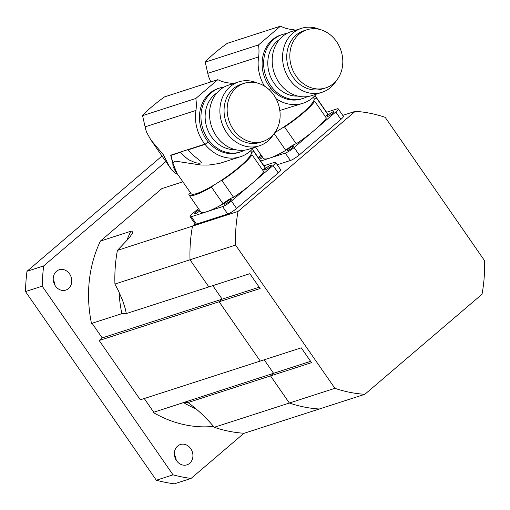 <?xml version="1.0" encoding="UTF-8"?>
<svg xmlns="http://www.w3.org/2000/svg" width="510" height="510" viewBox="0 0 510 510"><rect width="100%" height="100%" fill="white"/><g stroke="black" fill="none" stroke-linecap="round" stroke-linejoin="round"><path stroke-width="0.76" d="M238.049 211.42L192.499 226.134L195.081 223.928L192.499 226.134L117.402 250.384A143.546 122.4 72.1 0 0 114.928 284.044L190.026 259.788A143.546 122.4 -107.9 0 1 192.499 226.134A143.546 122.4 72.1 0 0 190.026 259.788L208.851 286.926L190.026 259.788L235.582 245.074L334.904 388.32A143.546 122.4 72.1 0 0 364.848 394.294L482.033 294.225A143.546 122.4 72.1 0 0 484.5 260.565L385.171 117.319A143.546 122.4 72.1 0 0 355.228 111.346L238.049 211.42A143.546 122.4 72.1 0 0 235.582 245.074M99.182 340.495L140.307 399.808L260.253 361.067L219.128 301.754L99.182 340.495L102.21 337.907L222.162 299.166L212.791 285.651L222.162 299.166L219.128 301.754L222.162 299.166L259.214 287.2M213.505 426.405A122.17 104.174 -107.9 0 1 153.172 412.424L273.57 373.307L264.199 359.792L273.57 373.307L270.536 375.895L273.57 373.307L310.615 361.335M114.928 284.044L118.575 291.108L122.668 300.651L125.211 308.454L126.327 313.58L249.843 273.685L260.125 288.513L219.128 301.754L260.253 361.067L301.251 347.826L311.534 362.655L270.536 375.895L289.355 403.034L270.536 375.895L188.011 402.549C197.447 409.434 206.199 417.684 214.257 427.291A143.546 122.4 72.1 0 0 244.201 433.264L319.298 409.007A143.546 122.4 -107.9 0 1 289.355 403.034L214.257 427.291M153.172 412.424L183.536 402.619L188.011 402.549L187.693 402.243M153.618 412.048L144.254 398.533M102.21 337.907L92.068 323.276M126.327 313.58L121.852 313.656L91.488 323.461A122.17 104.174 -107.9 0 1 100.413 241.077L161.868 188.598L182.867 181.815M100.413 241.077L130.783 231.266L132.555 231.075L132.931 231.476L132.683 232.828L129.514 237.59L117.402 250.384M69.564 273.895A10.691 9.116 -107.9 0 1 65.771 290.113A10.691 9.116 -107.9 0 1 53.811 282.744A10.691 9.116 -107.9 0 1 59.198 269.771A10.691 9.116 -107.9 0 1 69.564 273.895M55.023 285.39A10.691 9.116 72.1 0 0 53.244 279.888M190.727 448.641A10.691 9.116 -107.9 0 1 186.94 464.859A10.691 9.116 -107.9 0 1 174.981 457.489A10.691 9.116 -107.9 0 1 180.362 444.516A10.691 9.116 -107.9 0 1 190.727 448.641M176.186 460.135A10.691 9.116 72.1 0 0 174.414 454.633M156.328 480.241L25.5 291.567L42.203 286.174L173.024 474.848L156.328 480.241A175.619 149.749 72.1 0 0 174.35 483.837L191.052 478.444L243.978 433.245M165.858 161.574L43.688 265.914L26.985 271.307L162.001 156.009M43.688 265.914A175.619 149.749 72.1 0 0 42.203 286.174M26.985 271.307A175.619 149.749 72.1 0 0 25.5 291.567M173.024 474.848A175.619 149.749 72.1 0 0 191.052 478.444M334.904 388.32L289.355 403.034A143.546 122.4 72.1 0 0 319.298 409.007L364.848 394.294M342.758 115.375L355.228 111.346M205.23 62.143A39.091 6.834 145.3 0 1 227.211 43.369L280.487 26.163L258.506 44.931L205.23 62.143L208.411 76.098L210.808 81.944M264.422 86.082A38.18 32.551 -107.9 0 1 258.64 56.91A39.359 33.564 72.1 0 0 258.506 44.931M280.487 26.163A39.359 33.564 72.1 0 0 290.885 29.376A38.18 32.551 -107.9 0 1 295.647 30.211M316.296 94.152A38.18 32.551 -107.9 0 1 302.991 103.262A38.18 32.551 -107.9 0 1 275.999 98.615M303.099 98.411L301.582 98.902A33.596 28.649 -107.9 0 1 263.995 75.735A33.596 28.649 -107.9 0 1 280.933 34.961L282.451 34.47A33.596 28.649 72.1 0 0 265.512 75.244A33.596 28.649 72.1 0 0 303.099 98.411A33.596 28.649 72.1 0 0 307.249 96.632M258.64 56.91L207.761 73.344M270.778 88.255L269.14 89.658M302.991 103.262L279.824 110.472M297.789 96.078A30.543 26.042 -107.9 0 1 269.51 73.956A30.543 26.042 -107.9 0 1 279.505 39.474M286.856 33.488A33.596 28.649 72.1 0 0 282.451 34.47M322.027 92.297L311.655 95.65A33.596 28.649 -107.9 0 1 274.068 72.484A33.596 28.649 -107.9 0 1 291.006 31.709L301.378 28.362A33.596 28.649 72.1 0 0 284.44 69.137A33.596 28.649 72.1 0 0 322.027 92.297A33.596 28.649 72.1 0 0 336.281 80.688M319.725 29.44A33.596 28.649 72.1 0 0 301.378 28.362M325.699 87.905L322.607 88.906A30.543 26.042 -107.9 0 1 288.437 67.843A30.543 26.042 -107.9 0 1 303.832 30.778L306.924 29.778A30.543 26.042 72.1 0 0 291.529 66.848A30.543 26.042 72.1 0 0 325.699 87.905A30.543 26.042 72.1 0 0 333.444 83.557A30.543 26.042 72.1 0 0 339.137 46.021A30.543 26.042 72.1 0 0 306.924 29.778M313.255 97.321L313.969 98.347A36.65 6.407 145.3 0 1 314.179 99.335A36.65 6.407 145.3 0 1 313.191 101.758A36.65 6.407 145.3 0 1 283.075 127.481A36.65 6.407 145.3 0 1 276.139 131.822A36.65 6.407 145.3 0 1 274.877 132.568M314.358 96.269A39.091 6.834 145.3 0 1 315.977 96.957A39.091 6.834 145.3 0 1 316.2 97.614A7.637 1.332 -34.7 0 0 314.179 99.335M313.191 101.758A7.637 1.332 -34.7 0 0 314.715 101.267A39.091 6.834 145.3 0 1 284.586 126.996A7.637 1.332 -34.7 0 0 283.075 127.481M276.139 131.822A7.637 1.332 -34.7 0 0 274.214 133.467M314.715 101.267L326.368 118.071A39.091 6.834 145.3 0 1 314.938 129.763A39.091 6.834 145.3 0 1 296.24 143.801L284.586 126.996M296.24 143.801A7.637 1.332 -34.7 0 0 285.778 150.348L274.138 133.563M285.778 150.348A39.091 6.834 145.3 0 1 269.624 158.138A39.091 6.834 145.3 0 1 263.377 158.317L255.561 147.046M315.977 96.957L327.63 113.762A39.091 6.834 145.3 0 1 327.853 114.418L316.2 97.614M327.853 114.418A7.637 1.332 -34.7 0 0 325.354 116.611M326.585 112.257L337.014 108.891A7.637 1.332 145.3 0 1 338.238 108.853A7.637 1.332 145.3 0 1 335.758 111.977L294.117 147.543A7.637 1.332 145.3 0 1 285.262 153.083L260.635 161.039M293.25 145.943A4.125 0.72 145.3 0 1 293.907 145.924A4.125 0.72 145.3 0 1 290.929 148.869A4.125 0.72 145.3 0 1 287.13 150.622A4.125 0.72 145.3 0 1 289.246 148.308A4.125 0.72 145.3 0 1 293.25 145.943M258.219 157.558L261.126 155.072M262.618 157.227A4.125 0.72 145.3 0 1 259.526 159.439M258.768 158.349A4.125 0.72 145.3 0 1 261.93 156.226M333.279 111.76A4.125 0.72 145.3 0 1 333.935 111.741A4.125 0.72 145.3 0 1 330.958 114.686A4.125 0.72 145.3 0 1 327.159 116.439A4.125 0.72 145.3 0 1 329.275 114.125A4.125 0.72 145.3 0 1 333.279 111.76M277.223 164.755L290.407 160.497A7.637 1.332 -34.7 0 0 299.255 154.957L340.897 119.391A7.637 1.332 -34.7 0 0 343.377 116.267L338.238 108.853M142.564 115.662A39.091 6.834 145.3 0 1 164.545 96.887L217.815 79.681L195.84 98.455L142.564 115.662L145.745 129.616L146.74 132.466L150.883 139.976L163.449 154.893L169.052 165.858L172.163 170.429L174.649 172.699L177.652 174.292M253.629 147.67A38.18 32.551 -107.9 0 1 240.325 156.78A38.18 32.551 -107.9 0 1 207.442 147.09A38.18 32.551 -107.9 0 1 195.974 110.428A39.359 33.564 72.1 0 0 195.84 98.455M217.815 79.681A39.359 33.564 72.1 0 0 228.219 82.894A38.18 32.551 -107.9 0 1 232.974 83.729M240.433 151.929L238.916 152.42A33.596 28.649 -107.9 0 1 201.329 129.259A33.596 28.649 -107.9 0 1 218.261 88.479L219.784 87.994A33.596 28.649 72.1 0 0 202.846 128.769A33.596 28.649 72.1 0 0 240.433 151.929A33.596 28.649 72.1 0 0 244.583 150.157M195.974 110.428L145.089 126.862M188.63 149.392A7.637 1.332 145.3 0 1 188.088 149.857L193.029 155.078L200.577 161.224L201.367 162.231L200.94 163.002L198.983 163.257L195.324 162.715L188.356 159.592L182.829 154.97L180.502 152.311A7.637 1.332 145.3 0 1 181.069 151.833M208.112 141.78L205.065 144.375L188.088 149.857M171.513 154.919L170.958 155.391L172.922 163.111L176.976 173.317L191.065 193.634A36.65 6.407 145.3 0 0 213.473 185.34A7.637 1.332 -34.7 0 0 211.459 187.068A39.091 6.834 145.3 0 1 189.057 195.03A39.091 6.834 145.3 0 1 188.827 194.374A7.637 1.332 -34.7 0 0 190.561 192.914M180.502 152.311L170.958 155.391M240.325 156.78L219.268 163.5L208.526 165.074L200.902 165.017L175.491 161.166L174.649 161.345L172.922 163.111M172.833 163.48L172.992 166.305L174.694 170.028L176.728 172.96L172.833 163.48L170.703 155.18L204.88 144.145A38.18 32.551 72.1 0 0 205.065 144.375M235.123 149.596A30.543 26.042 -107.9 0 1 206.843 127.474A30.543 26.042 -107.9 0 1 216.839 92.992M224.19 87.006A33.596 28.649 72.1 0 0 219.784 87.994M259.36 145.822L248.988 149.169A33.596 28.649 -107.9 0 1 211.401 126.002A33.596 28.649 -107.9 0 1 228.34 85.227L238.705 81.88A33.596 28.649 72.1 0 0 221.773 122.655A33.596 28.649 72.1 0 0 259.36 145.822A33.596 28.649 72.1 0 0 273.609 134.213M257.059 82.958A33.596 28.649 72.1 0 0 238.705 81.88M263.026 141.423L259.941 142.424A30.543 26.042 -107.9 0 1 225.771 121.361A30.543 26.042 -107.9 0 1 241.166 84.297L244.252 83.296A30.543 26.042 72.1 0 0 228.862 120.366A30.543 26.042 72.1 0 0 263.026 141.423A30.543 26.042 72.1 0 0 270.778 137.075A30.543 26.042 72.1 0 0 276.471 99.539A30.543 26.042 72.1 0 0 244.252 83.296M250.588 150.839L251.302 151.872A36.65 6.407 145.3 0 1 251.513 152.86A36.65 6.407 145.3 0 1 250.525 155.276A36.65 6.407 145.3 0 1 220.409 180.999A36.65 6.407 145.3 0 1 213.473 185.34M251.691 149.787A39.091 6.834 145.3 0 1 253.311 150.475A39.091 6.834 145.3 0 1 253.534 151.132A7.637 1.332 -34.7 0 0 251.513 152.86M250.525 155.276A7.637 1.332 -34.7 0 0 252.048 154.785A39.091 6.834 145.3 0 1 221.92 180.514A7.637 1.332 -34.7 0 0 220.409 180.999M252.048 154.785L263.702 171.59A39.091 6.834 145.3 0 1 252.272 183.281A39.091 6.834 145.3 0 1 233.574 197.319L221.92 180.514M233.574 197.319A7.637 1.332 -34.7 0 0 223.112 203.873L211.459 187.068M223.112 203.873A39.091 6.834 145.3 0 1 206.958 211.656A39.091 6.834 145.3 0 1 200.704 211.835L189.057 195.03M253.311 150.475L264.958 167.28A39.091 6.834 145.3 0 1 265.187 167.937L253.534 151.132M265.187 167.937A7.637 1.332 -34.7 0 0 262.688 170.13M263.919 165.775L274.348 162.409A7.637 1.332 145.3 0 1 275.572 162.371A7.637 1.332 145.3 0 1 273.092 165.495L231.444 201.061A7.637 1.332 145.3 0 1 222.596 206.601L191.32 216.705A7.637 1.332 145.3 0 1 190.096 216.744A7.637 1.332 145.3 0 1 192.576 213.613L198.46 208.59M230.584 199.461A4.125 0.72 145.3 0 1 231.24 199.442A4.125 0.72 145.3 0 1 228.263 202.387A4.125 0.72 145.3 0 1 224.464 204.14A4.125 0.72 145.3 0 1 226.58 201.833A4.125 0.72 145.3 0 1 230.584 199.461M199.952 210.745A4.125 0.72 145.3 0 1 196.516 213.154A4.125 0.72 145.3 0 1 194.399 213.856A4.125 0.72 145.3 0 1 195.795 212.115A4.125 0.72 145.3 0 1 199.257 209.744M270.606 165.278A4.125 0.72 145.3 0 1 271.269 165.259A4.125 0.72 145.3 0 1 268.292 168.204A4.125 0.72 145.3 0 1 264.492 169.958A4.125 0.72 145.3 0 1 266.602 167.65A4.125 0.72 145.3 0 1 270.606 165.278M190.096 216.744L195.241 224.158A7.637 1.332 -34.7 0 0 196.458 224.119L227.74 214.015A7.637 1.332 -34.7 0 0 236.589 208.475L278.231 172.909A7.637 1.332 -34.7 0 0 280.71 169.785L275.572 162.371M183.536 402.619A122.17 104.174 72.1 0 0 196.273 409.026M130.783 231.266A122.17 104.174 72.1 0 0 126.671 240.937M119.079 292.179A122.17 104.174 72.1 0 0 121.852 313.656M335.758 111.977L340.897 119.391M294.117 147.543L299.255 154.957M285.262 153.083L290.407 160.497M273.092 165.495L278.231 172.909M231.444 201.061L236.589 208.475M191.32 216.705L196.458 224.119M222.596 206.601L227.74 214.015M170.684 168.529L150.883 139.976"/></g></svg>
